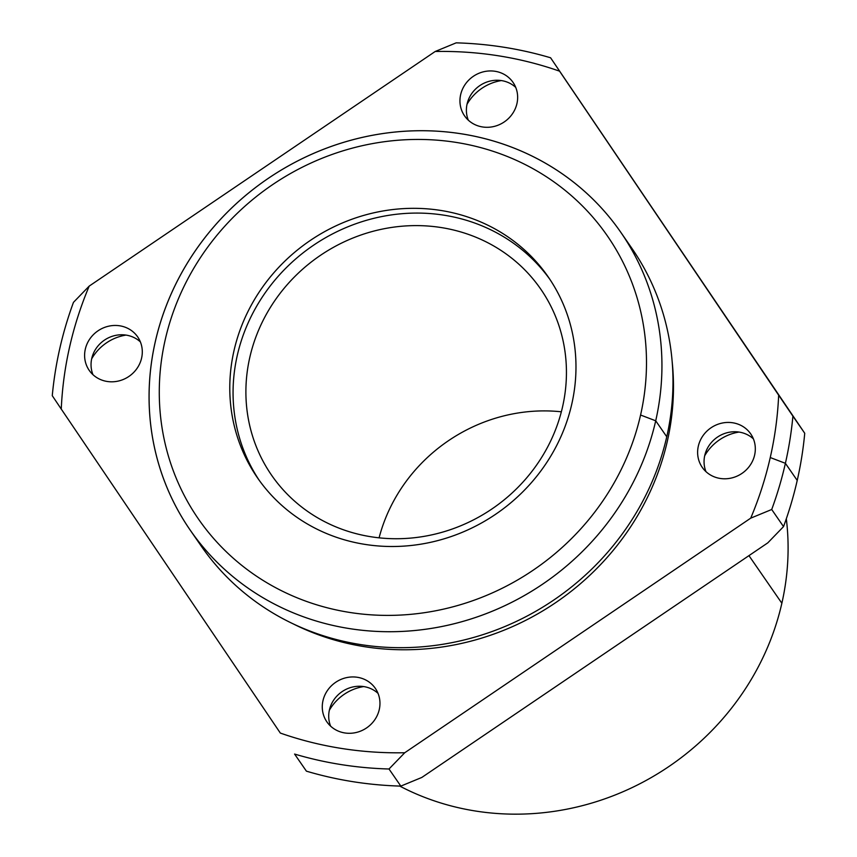 <?xml version="1.0" encoding="UTF-8"?>
<svg xmlns="http://www.w3.org/2000/svg" width="857" height="857" viewBox="0 0 857 857"><rect width="100%" height="100%" fill="white"/><g stroke="black" fill="none" stroke-linecap="round" stroke-linejoin="round"><path stroke-width="1.29" d="M667.324 441.259A258.803 242.135 -34.7 0 0 672.134 361.354A258.803 242.135 145.3 0 1 667.324 441.259A258.803 242.135 145.3 0 1 292.783 623.671A258.803 242.135 -34.7 0 0 667.324 441.259M778.659 395.173A366.485 342.886 145.3 0 1 770.25 457.542L785.398 463.316A379.576 355.13 -34.7 0 0 792.907 416.159L559.578 71.174A366.485 342.886 -34.7 0 0 435.185 51.495L89.203 286.099A366.485 342.886 -34.7 0 0 61.265 409.078L280.335 733.067A366.485 342.886 -34.7 0 0 404.74 752.746L750.721 518.153A366.485 342.886 -34.7 0 0 770.25 457.542A366.485 342.886 -34.7 0 0 778.659 395.173L792.907 416.159A379.576 355.13 145.3 0 1 785.398 463.316L797.224 480.423A379.576 355.13 -34.7 0 0 804.734 433.267L792.907 416.159L804.734 433.267A379.576 355.13 145.3 0 1 797.224 480.423A379.576 355.13 145.3 0 1 783.534 526.605L767.797 542.856L421.815 777.449L400.83 786.105A379.576 355.13 145.3 0 1 306.41 771.161A379.576 355.13 -34.7 0 0 400.83 786.105L389.003 768.997A379.576 355.13 145.3 0 1 294.583 754.064L306.41 771.161L294.583 754.064A379.576 355.13 -34.7 0 0 389.003 768.997L404.74 752.746A366.485 342.886 145.3 0 1 280.335 733.067L61.265 409.078A366.485 342.886 145.3 0 1 89.203 286.099L73.466 302.35A379.576 355.13 -34.7 0 0 52.266 395.688A379.576 355.13 145.3 0 1 73.466 302.35L89.203 286.099L435.185 51.495A366.485 342.886 145.3 0 1 559.578 71.174L804.734 433.267L550.59 57.783A379.576 355.13 -34.7 0 0 456.17 42.85A379.576 355.13 145.3 0 1 550.59 57.783L778.659 395.173M363.668 686.575A45.807 42.861 -34.7 0 0 329.334 710.314A45.807 42.861 145.3 0 1 363.668 686.575M126 335.087A45.807 42.861 -34.7 0 0 91.667 358.826A45.807 42.861 145.3 0 1 126 335.087M501.345 80.579A45.807 42.861 -34.7 0 0 467.011 104.318A45.807 42.861 145.3 0 1 501.345 80.579M739.013 432.067A45.807 42.861 -34.7 0 0 704.679 455.806A45.807 42.861 145.3 0 1 739.013 432.067M379.265 709.575A29.449 27.553 145.3 0 1 331.573 726.993A29.449 27.553 145.3 0 1 342.521 678.798A29.449 27.553 145.3 0 1 379.265 709.575A29.449 27.553 -34.7 0 0 375.345 688.375A29.449 27.553 -34.7 0 0 335.451 682.461A29.449 27.553 -34.7 0 0 326.892 721.873A29.449 27.553 -34.7 0 0 356.191 732.499A29.449 27.553 -34.7 0 0 379.265 709.575M754.621 455.067A29.449 27.553 145.3 0 1 706.918 472.486A29.449 27.553 145.3 0 1 717.866 424.29A29.449 27.553 145.3 0 1 754.621 455.067A29.449 27.553 -34.7 0 0 750.689 433.867A29.449 27.553 -34.7 0 0 710.796 427.954A29.449 27.553 -34.7 0 0 702.247 467.365A29.449 27.553 -34.7 0 0 731.535 477.992A29.449 27.553 -34.7 0 0 754.621 455.067M516.942 103.579A29.449 27.553 145.3 0 1 469.25 120.998A29.449 27.553 145.3 0 1 480.199 72.791A29.449 27.553 145.3 0 1 516.942 103.579A29.449 27.553 -34.7 0 0 513.022 82.368A29.449 27.553 -34.7 0 0 473.128 76.455A29.449 27.553 -34.7 0 0 464.58 115.866A29.449 27.553 -34.7 0 0 493.868 126.504A29.449 27.553 -34.7 0 0 516.942 103.579M141.598 358.087A29.449 27.553 145.3 0 1 93.906 375.505A29.449 27.553 145.3 0 1 104.854 327.31A29.449 27.553 145.3 0 1 141.598 358.087A29.449 27.553 -34.7 0 0 137.677 336.887A29.449 27.553 -34.7 0 0 97.784 330.973A29.449 27.553 -34.7 0 0 89.224 370.385A29.449 27.553 -34.7 0 0 118.523 381.011A29.449 27.553 -34.7 0 0 141.598 358.087M797.224 480.423L785.398 463.316A379.576 355.13 145.3 0 1 771.707 509.497L783.534 526.605A379.576 355.13 -34.7 0 0 797.224 480.423M785.398 463.316L770.25 457.542A366.485 342.886 145.3 0 1 750.721 518.153L771.707 509.497A379.576 355.13 -34.7 0 0 785.398 463.316M456.17 42.85L435.185 51.495L456.17 42.85M52.266 395.688L61.265 409.078L52.266 395.688M640.575 415.024A248.691 232.675 145.3 0 1 237.796 562.117A248.691 232.675 145.3 0 1 330.256 155.117A248.691 232.675 145.3 0 1 640.575 415.024L655.712 420.798A261.771 244.92 -34.7 0 0 329.067 147.222A261.771 244.92 -34.7 0 0 231.733 575.636A261.771 244.92 -34.7 0 0 655.712 420.798L640.575 415.024A248.691 232.675 -34.7 0 0 330.256 155.117A248.691 232.675 -34.7 0 0 237.796 562.117A248.691 232.675 -34.7 0 0 640.575 415.024M571.769 404.14A176.703 165.315 145.3 0 1 285.574 508.651A176.703 165.315 145.3 0 1 351.284 219.467A176.703 165.315 145.3 0 1 571.769 404.14A176.703 165.315 -34.7 0 0 548.212 276.918A176.703 165.315 -34.7 0 0 308.852 241.438A176.703 165.315 -34.7 0 0 257.539 477.917A176.703 165.315 -34.7 0 0 433.299 541.699A176.703 165.315 -34.7 0 0 571.769 404.14M259.2 480.274A176.703 165.315 145.3 0 1 312.13 246.195A176.703 165.315 145.3 0 1 549.83 279.307A176.703 165.315 -34.7 0 0 312.13 246.195A176.703 165.315 -34.7 0 0 259.2 480.274M562.546 406.904A163.612 153.071 145.3 0 1 297.55 503.68A163.612 153.071 145.3 0 1 358.387 235.921A163.612 153.071 145.3 0 1 562.546 406.904A163.612 153.071 -34.7 0 0 540.735 289.12A163.612 153.071 -34.7 0 0 319.104 256.264A163.612 153.071 -34.7 0 0 271.594 475.217A163.612 153.071 -34.7 0 0 434.328 534.286A163.612 153.071 -34.7 0 0 562.546 406.904M379.094 537.821A163.612 153.071 145.3 0 1 561.346 411.799A163.612 153.071 -34.7 0 0 379.094 537.821M786.319 518.764A261.771 244.92 145.3 0 1 781.863 603.242A261.771 244.92 145.3 0 1 399.737 786.073A261.771 244.92 -34.7 0 0 781.863 603.242A261.771 244.92 -34.7 0 0 786.319 518.764M748.954 555.636L781.863 603.242L748.954 555.636M626.167 240.431A261.771 244.92 145.3 0 1 666.757 436.77A261.771 244.92 145.3 0 1 456.599 641.689A261.771 244.92 145.3 0 1 195.878 537.971M190.19 530.108L201.224 546.07A261.771 244.92 -34.7 0 0 461.612 640.565A261.771 244.92 -34.7 0 0 666.757 436.77L655.712 420.798A261.771 244.92 145.3 0 1 450.568 624.603A261.771 244.92 145.3 0 1 190.19 530.108A261.771 244.92 145.3 0 1 266.206 179.766A261.771 244.92 145.3 0 1 620.822 232.333A261.771 244.92 145.3 0 1 655.712 420.798L666.757 436.77A261.771 244.92 -34.7 0 0 631.855 248.294L620.822 232.333M767.797 542.856L783.534 526.605L771.707 509.497L750.721 518.153L404.74 752.746L389.003 768.997L400.83 786.105L421.815 777.449L767.797 542.856M330.631 726.168A29.449 27.553 145.3 0 1 341.889 691.77A29.449 27.553 145.3 0 1 378.044 693.388A29.449 27.553 -34.7 0 0 341.889 691.77A29.449 27.553 -34.7 0 0 330.631 726.168M468.308 120.173A29.449 27.553 145.3 0 1 479.566 85.775A29.449 27.553 145.3 0 1 515.721 87.382A29.449 27.553 -34.7 0 0 479.566 85.775A29.449 27.553 -34.7 0 0 468.308 120.173M705.975 471.661A29.449 27.553 145.3 0 1 717.234 437.263A29.449 27.553 145.3 0 1 753.389 438.88A29.449 27.553 -34.7 0 0 717.234 437.263A29.449 27.553 -34.7 0 0 705.975 471.661M92.963 374.68A29.449 27.553 145.3 0 1 104.222 340.283A29.449 27.553 145.3 0 1 140.377 341.9A29.449 27.553 -34.7 0 0 104.222 340.283A29.449 27.553 -34.7 0 0 92.963 374.68"/></g></svg>
